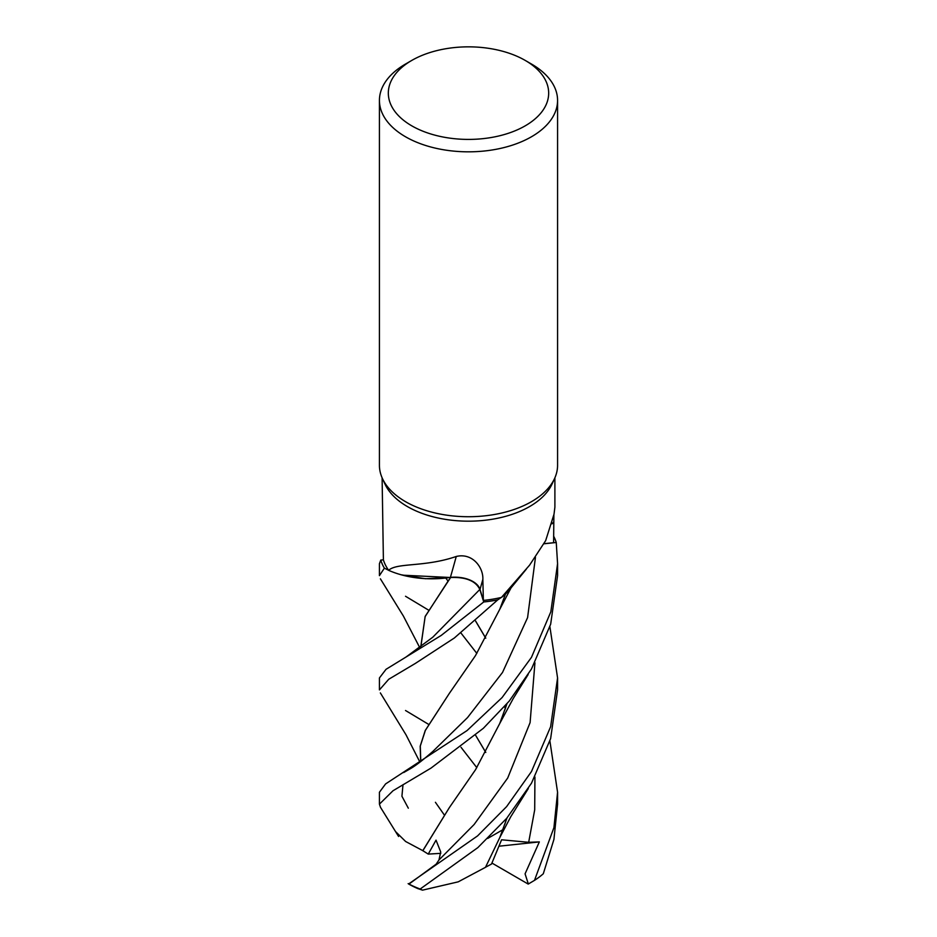 <?xml version="1.0" encoding="UTF-8"?>
<svg xmlns="http://www.w3.org/2000/svg" width="937" height="937" viewBox="0 0 937 937"><rect width="100%" height="100%" fill="white"/><g stroke="black" fill="none" stroke-linecap="round" stroke-linejoin="round"><path stroke-width="1.41" d="M509.869 589.314A70.861 40.912 180 0 1 509.669 589.572A70.861 40.912 180 0 1 501.459 597.408A86.391 49.884 180 0 1 501.295 597.443L497.805 599.832A89.027 51.394 180 0 1 483.738 601.941L479.838 589.467C475.668 580.881 465.876 576.899 450.463 577.497M420.701 647.303L425.175 616.382L450.603 577.532L425.515 578.738L401.259 574.803L425.503 578.738L450.627 577.508L402.652 575.177A70.861 40.912 180 0 1 388.632 570.328A86.391 49.884 180 0 1 388.574 570.235L384.439 568.209A89.027 51.394 180 0 1 380.785 560.092L379.426 563.687L379.426 575.634L384.369 568.173A89.074 51.418 180 0 1 380.75 560.092L383.397 559.822M525.188 60.401L531.478 64.044A89.074 51.418 180 0 1 557.574 100.4L557.574 465.302A89.074 51.418 180 0 1 554.563 478.538L551.987 484.136A86.391 49.884 180 0 1 529.592 506.566A86.391 49.884 180 0 1 446.071 519.473A86.391 49.884 180 0 1 385.013 484.136L382.437 478.538A89.074 51.418 180 0 1 379.426 465.302L379.426 100.4A89.074 51.418 180 0 1 405.522 64.044L411.811 60.401A80.16 46.276 180 0 1 525.188 60.401A80.16 46.276 180 0 1 525.188 125.851A80.16 46.276 180 0 1 411.823 125.863A80.16 46.276 180 0 1 411.811 60.401L405.522 64.044M382.109 477.811L383.397 559.881A86.391 49.884 180 0 0 388.574 570.235L384.439 568.209L388.574 570.235M388.632 570.328C396.89 562.481 424.461 567.4 456.26 556.473C472.611 552.549 483.48 567.623 482.848 579.394L483.363 600.43A86.391 49.884 180 0 0 501.295 597.443L497.805 599.832L501.295 597.443M501.459 597.408L529.592 565.14L545.662 540.637L554.025 514.167L554.891 507.175L554.891 477.811M554.563 478.538A89.074 51.418 180 0 1 531.478 501.67A89.074 51.418 180 0 1 445.38 514.963A89.074 51.418 180 0 1 382.437 478.538M557.574 100.4A89.074 51.418 180 0 1 531.478 136.767A89.074 51.418 180 0 1 434.417 147.917A89.074 51.418 180 0 1 379.426 100.4M456.26 556.473A1507.879 31.577 109.2 0 1 450.404 577.391A25.604 14.781 180 0 1 480.025 589.42L483.363 600.43M450.404 577.391A70.861 40.912 180 0 1 402.652 575.177M450.662 577.45L451.657 577.403M479.814 589.385L483.738 601.964L441.21 635.427L386.044 669.299L379.426 677.955L379.426 689.901L388.738 679.255L415.36 663.419L454.386 637.968L497.746 599.867A89.074 51.418 180 0 1 483.738 601.964L479.849 589.443C475.621 580.764 465.712 576.782 450.123 577.508M544.092 543.671L553.603 542.722L553.884 515.127M553.638 536.187A89.074 51.418 180 0 1 556.25 542.5L556.25 542.5A89.027 51.394 180 0 0 553.638 536.269A89.027 51.394 180 0 1 556.215 542.5L544.034 543.776M531.478 771.526L506.636 806.593L477.565 835.909L408.696 883.931A89.074 51.418 180 0 0 420.163 889.026L477.87 847.587L506.718 818.294L531.478 783.215L550.64 738.59L557.574 689.901L557.574 677.955L550.628 726.725L531.478 771.526M531.478 657.329L502.08 697.573L467.059 730.567L385.611 783.906L379.426 792.245L379.426 804.145L393.013 790.746L431.055 768.071L483.363 728.283L509.213 701.122L531.478 668.983L550.663 624.218L557.574 575.634L557.574 563.687L550.827 611.826L531.478 657.329M380.492 807.307L379.426 804.145M549.914 741.073L557.574 792.245L553.931 827.617L534.5 880.358L528.21 884.083L491.96 863.071M485.542 867.229L491.503 864.055L501.588 839.786L528.679 842.304L539.337 841.906L525.071 873.846L528.351 884.001A84.611 48.853 180 0 1 528.21 884.083M485.788 752.399L475.609 735.299L485.764 752.446M384.369 568.173L384.439 568.22A89.027 51.394 180 0 1 380.785 560.092M534.5 880.358A89.074 51.418 180 0 0 543.308 873.741L553.931 839.388L557.574 804.145L557.574 792.245M428.443 610.057L405.522 596.26M420.783 647.244L425.129 616.616L448.952 579.745M459.587 577.579L460.254 577.66M467.914 579.453L471.721 581.081M476.019 583.95L477.32 585.238M422.915 850.714L405.627 841.496L395.555 831.587M422.763 850.726L449.35 807.612L475.563 769.664L499.726 723.528L506.94 703.839M408.134 883.638L409.141 883.978L436.185 864.137L438.961 859.99L440.718 851.991L436.033 840.138L428.256 854.099L422.856 850.714L449.35 807.612M506.776 704.038L504.856 709.93L506.812 704.003M549.914 626.794L557.574 677.955M556.25 542.5L557.574 563.687M505.359 594.163L504.891 595.557L505.359 594.163M420.701 761.582L420.186 746.227L425.234 730.509L449.233 693.544L425.375 730.368L420.291 746.051L420.783 761.512M497.746 599.867L497.805 599.832A89.027 51.394 180 0 1 483.738 601.941M428.443 724.266L405.522 710.504M449.174 693.626L475.492 655.595L499.761 609.296L505.488 594.046M506.812 818.188L504.797 824.326L506.835 818.153M485.741 638.214L475.574 621.044M447.98 581.045L445.907 578.164M506.987 817.978L499.843 837.444L485.483 867.322L458.205 881.846L422.528 890.15L420.151 889.026M485.764 638.167L475.609 621.008M444.185 814.792L435.412 802.295M539.337 841.906L499.14 846.193M408.673 884.013L408.532 883.931A84.611 48.853 180 0 0 408.673 884.013A84.611 48.853 180 0 0 417.855 888.604L422.517 890.15M428.256 854.099L440.8 853.349M502.829 829.725L487.708 838.428M480.025 589.42A1500.875 31.436 109.2 0 0 482.848 579.394M552.057 523.83A1500.875 1379.252 31.7 0 1 553.697 521.921M406.002 657.048L432.777 637.219L479.849 589.443M438.961 859.99L474.122 824.501L507.69 778.038L530.096 722.603L534.933 662.81M408.321 808.186L401.926 796.251L402.992 784.702M432.824 751.451L467.54 717.578L502.513 672.461L527.59 617.612L535.449 557.433M528.679 842.304L534.699 809.837L534.933 777.007M509.669 589.572L526.336 569.134M380.399 578.82L403.402 616.077L419.893 647.912M476.804 767.637L460.992 747.269M380.41 807.179L398.576 836.472M499.726 723.528L513.218 698.557L528.163 674.523M432.847 751.439C422.271 760.668 414.283 766.7 408.883 769.546L403.671 772.556M380.352 692.911L406.014 734.819L419.928 762.156M499.761 609.296L511.075 587.804M505.301 708.606L504.598 706.545M476.839 653.417L460.981 633.049M499.843 837.444L510.794 816.677L528.304 788.567"/></g></svg>
